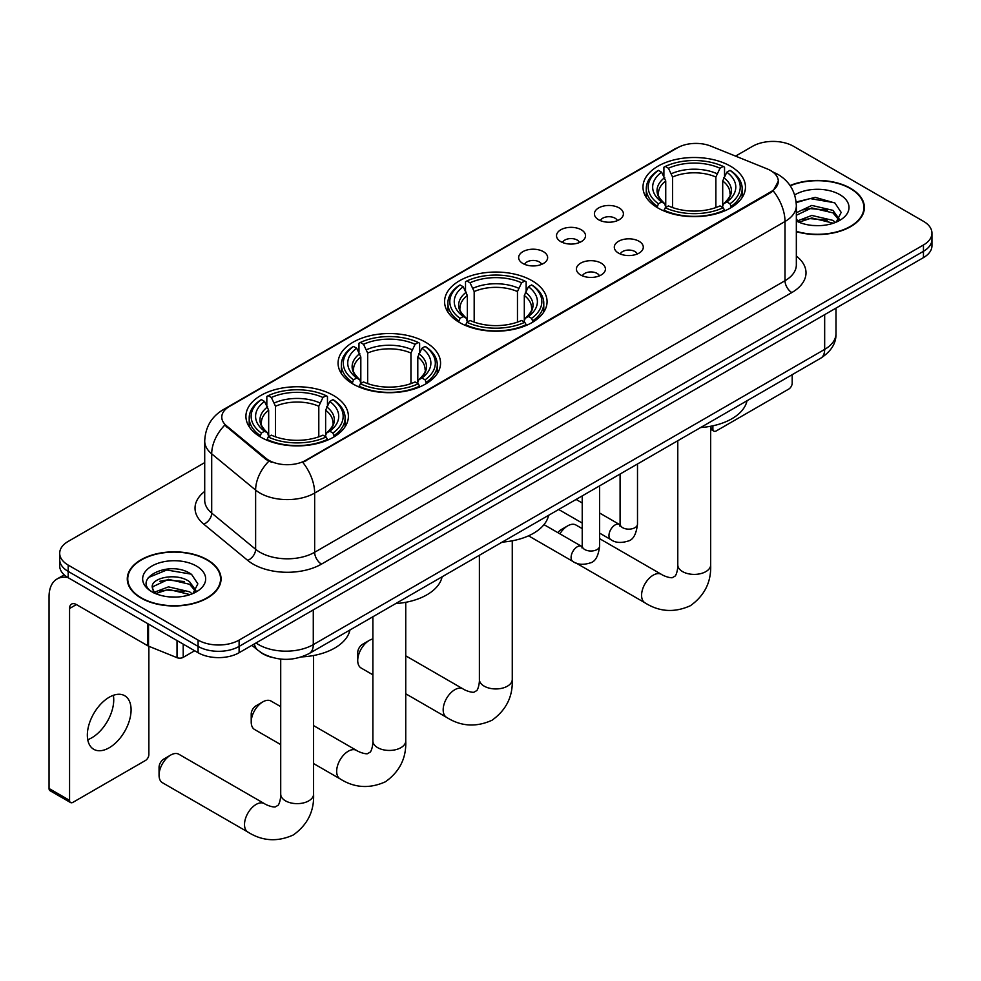 <?xml version="1.0" encoding="UTF-8"?>
<svg xmlns="http://www.w3.org/2000/svg" width="981" height="981" viewBox="0 0 981 981"><rect width="100%" height="100%" fill="white"/><g stroke="black" fill="none" stroke-linecap="round" stroke-linejoin="round"><path stroke-width="1.47" d="M532.058 280.713A51.245 29.589 0 0 0 476.214 274.3A51.245 29.589 0 0 0 444.577 301.633A51.245 29.589 0 0 0 459.586 322.553A51.245 29.589 0 0 0 515.43 328.966A51.245 29.589 0 0 0 547.067 301.633A51.245 29.589 0 0 0 532.058 280.713M425.546 342.21A51.245 29.589 0 0 0 369.702 335.796A51.245 29.589 0 0 0 338.065 363.129A51.245 29.589 0 0 0 353.074 384.037A51.245 29.589 0 0 0 408.918 390.45A51.245 29.589 0 0 0 440.555 363.129A51.245 29.589 0 0 0 425.546 342.21M333.381 395.417A51.245 29.589 0 0 0 277.537 389.003A51.245 29.589 0 0 0 245.912 416.324A51.245 29.589 0 0 0 260.921 437.244A51.245 29.589 0 0 0 316.765 443.657A51.245 29.589 0 0 0 348.39 416.324A51.245 29.589 0 0 0 333.381 395.417M730.453 166.169A51.245 29.589 0 0 0 674.609 159.756A51.245 29.589 0 0 0 642.984 187.089A51.245 29.589 0 0 0 657.993 208.009A51.245 29.589 0 0 0 713.837 214.41A51.245 29.589 0 0 0 745.462 187.089A51.245 29.589 0 0 0 730.453 166.169M598.643 219.769A14.507 8.375 180 0 1 595.774 217.402A14.507 8.375 180 0 1 600.568 206.991A14.507 8.375 180 0 1 619.158 207.923A14.507 8.375 180 0 1 622.04 217.402A14.507 8.375 180 0 1 598.643 219.769M617.392 220.639A8.706 5.028 0 0 0 615.05 218.187A8.706 5.028 0 0 0 606.479 216.911A8.706 5.028 0 0 0 600.409 220.639M560.776 241.633A14.507 8.375 180 0 1 557.895 239.266A14.507 8.375 180 0 1 562.702 228.855A14.507 8.375 180 0 1 581.279 229.787A14.507 8.375 180 0 1 584.161 239.266A14.507 8.375 180 0 1 560.776 241.633M579.513 242.503A8.706 5.028 0 0 0 577.184 240.051A8.706 5.028 0 0 0 568.612 238.775A8.706 5.028 0 0 0 562.542 242.503M522.898 263.497A14.507 8.375 180 0 1 520.016 261.13A14.507 8.375 180 0 1 524.823 250.719A14.507 8.375 180 0 1 543.4 251.663A14.507 8.375 180 0 1 546.282 261.13A14.507 8.375 180 0 1 522.898 263.497M541.635 264.367A8.706 5.028 0 0 0 539.305 261.915A8.706 5.028 0 0 0 530.733 260.652A8.706 5.028 0 0 0 524.663 264.367M618.545 253.123A14.507 8.375 180 0 1 615.663 250.744A14.507 8.375 180 0 1 620.47 240.345A14.507 8.375 180 0 1 639.048 241.277A14.507 8.375 180 0 1 641.93 250.744A14.507 8.375 180 0 1 618.545 253.123M637.282 253.981A8.706 5.028 0 0 0 634.952 251.541A8.706 5.028 0 0 0 626.381 250.265A8.706 5.028 0 0 0 620.311 253.981M580.666 274.987A14.507 8.375 180 0 1 577.784 272.62A14.507 8.375 180 0 1 582.591 262.209A14.507 8.375 180 0 1 601.181 263.141A14.507 8.375 180 0 1 604.051 272.62A14.507 8.375 180 0 1 580.666 274.987M599.416 275.857A8.706 5.028 0 0 0 597.073 273.405A8.706 5.028 0 0 0 588.502 272.129A8.706 5.028 0 0 0 582.432 275.857M767.167 168.891A26.107 15.071 180 0 1 770.661 170.584A26.107 15.071 180 0 1 778.301 181.24A26.107 15.071 180 0 1 770.661 191.896L305.765 460.297A26.107 15.071 180 0 1 265.925 458.286L226.501 425.791A26.107 15.071 180 0 1 221.78 417.146A26.107 15.071 180 0 1 229.431 406.49L677.442 147.824A26.107 15.071 180 0 1 710.869 146.132L767.167 168.891M271.762 657.356A29.001 16.751 180 0 1 260.051 651.875M796.339 231.651A46.892 27.076 0 0 0 864.384 207.494A46.892 27.076 0 0 0 850.65 188.352A46.892 27.076 0 0 0 790.061 185.532M207.322 559.771A46.892 27.076 0 0 0 156.212 553.897A46.892 27.076 0 0 0 127.272 578.913A46.892 27.076 0 0 0 141.006 598.054A46.892 27.076 0 0 0 192.104 603.928A46.892 27.076 0 0 0 221.056 578.913A46.892 27.076 0 0 0 207.322 559.771M127.751 581.353A46.892 27.076 0 0 0 127.591 582.064M778.301 181.24L773.187 190.841L770.661 192.681L302.822 462.394A33.845 19.534 60 0 1 314.656 493.063A38.676 22.33 180 0 1 259.965 493.063A38.676 22.33 180 0 1 255.624 490.083L211.7 453.86A38.676 22.33 180 0 1 204.71 441.058L204.71 500.261A38.676 22.33 0 0 0 211.7 513.075L255.624 549.286A38.676 22.33 0 0 0 259.965 552.266A38.676 22.33 0 0 0 314.656 552.266L785.008 280.713A38.676 22.33 0 0 0 796.339 264.919L796.339 205.716A38.676 22.33 180 0 1 785.008 221.498A33.845 19.534 -120 0 0 773.187 190.841M204.71 462.603L68.192 541.414A29.001 16.751 0 0 0 59.694 553.259L59.694 565.89A29.001 16.751 0 0 0 68.192 577.723L198.088 652.721L198.088 646.405A29.001 16.751 0 0 0 239.106 646.405L923.452 251.308A29.001 16.751 0 0 0 931.95 239.462A29.001 16.751 0 0 1 923.452 251.308L239.106 646.405A29.001 16.751 0 0 1 198.088 646.405L68.192 571.408L198.088 646.405L198.088 640.09A29.001 16.751 0 0 0 239.106 640.09L923.452 244.992A29.001 16.751 0 0 0 931.95 233.147A29.001 16.751 0 0 0 923.452 221.301L793.555 146.316A29.001 16.751 0 0 0 752.537 146.316L735.554 156.114M59.694 559.575A29.001 16.751 0 0 0 68.192 571.408A29.001 16.751 0 0 1 59.694 559.575M271.786 462.394L265.925 459.427L224.747 425.153A33.845 22.637 129.5 0 0 211.7 453.86L211.7 513.075A9.663 6.462 -50.5 0 1 203.778 524.173A48.339 27.909 180 0 1 204.71 491.407M59.694 553.259A29.001 16.751 0 0 0 68.192 565.093L198.088 640.09M220.737 582.064A46.892 27.076 0 0 0 220.566 581.353M864.065 210.645A46.892 27.076 0 0 0 863.893 209.934M198.088 652.721A29.001 16.751 0 0 0 239.106 652.721L923.452 257.623A29.001 16.751 0 0 0 931.95 245.777L931.95 233.147M796.339 231.344A46.414 26.794 0 0 0 863.893 207.494A46.414 26.794 0 0 0 850.306 188.548A46.414 26.794 0 0 0 790.245 185.801M812.243 225.434L819.54 225.655M797.761 220.811L811.827 215.44L832.943 220.382L835.493 222.429M799.061 222.16L811.827 217.954L833.396 223.202M796.339 218.567A21.852 12.618 0 0 0 799.245 222.331M796.339 212.742L811.827 205.421L832.943 210.351L839.209 219.021M796.339 215.256L811.827 207.923L832.943 212.865L838.718 219.67M796.339 220.983A31.515 18.198 0 0 0 839.773 220.357A31.515 18.198 0 0 0 839.773 194.618A31.515 18.198 0 0 0 794.659 194.937M836.241 222.123L841.183 212.423L834.929 203.006L815.285 197.377L796.143 202M797.982 221.78L796.339 220.038M796.204 202.601L810.11 198.579L834.5 202.724M803.169 209.86L810.11 208.597L827.523 210.093M803.169 219.891L810.11 218.628L827.523 220.124M710.661 427.642L712.88 428.93A4.831 2.796 120 0 0 713.886 431.137A4.831 2.796 120 0 0 716.302 430.904L788.773 389.065A4.831 2.796 120 0 0 792.194 383.142L792.194 374.681M712.88 428.93L712.88 425.815M141.35 597.858A46.414 26.794 0 0 0 191.92 603.671A46.414 26.794 0 0 0 220.566 578.913A46.414 26.794 0 0 0 206.979 559.967A46.414 26.794 0 0 0 156.396 554.155A46.414 26.794 0 0 0 127.751 578.913A46.414 26.794 0 0 0 141.35 597.858M168.916 596.853L176.212 597.073M154.434 592.23L168.499 586.859L189.615 591.801L192.166 593.848M155.734 593.579L168.499 589.373L190.069 594.621M154.655 593.211L152.398 587.913A21.852 12.618 0 0 0 155.918 593.75M195.881 590.439L189.615 581.77C176.494 571.984 149.504 578.03 152.398 587.913L152.313 586.945M152.447 588.22L153.048 586.589L168.499 579.342L189.615 584.284L195.391 591.102M192.914 593.542L197.855 583.842L191.602 574.437C169.492 558.532 130.191 579.477 152.889 592.328L154.005 593.015M196.445 566.049A31.515 18.198 0 0 0 151.871 566.049A31.515 18.198 0 0 0 151.871 591.776A31.515 18.198 0 0 0 196.445 591.776A31.515 18.198 0 0 0 196.445 566.049M148.278 577.588L166.782 569.998L191.172 574.143M159.842 581.279L166.782 580.029L184.195 581.512M159.842 591.31L166.782 590.047L184.195 591.543M557.931 532.695A6.769 3.912 -60 0 1 560.911 529.777L567.741 525.828A16.432 9.491 120 0 0 559.918 533.836M657.062 207.457L658.447 203.79A46.021 26.573 0 0 1 658.447 170.375L661.611 172.202A41.57 23.998 0 0 0 661.611 201.963L664.726 203.741L665.743 207.469M665.743 205.949L665.743 180.958L661.611 172.202M663.904 176.163L663.904 167.211L665.277 166.427A46.021 26.573 0 0 1 723.169 166.427L720.005 168.254A41.57 23.998 0 0 0 668.441 168.254L672.574 177.009L672.574 207.58M715.872 207.58L715.872 177.009L720.005 168.254M700.618 427.544A53.182 30.705 0 0 0 747.019 400.763M663.904 210.118A47.959 27.689 0 0 0 724.542 210.118L723.169 207.739A46.021 26.573 0 0 1 665.277 207.739L663.904 210.94M724.542 210.94L724.542 210.118M658.447 170.375L657.062 171.16A47.959 27.689 0 0 0 646.271 188.659A47.959 27.689 0 0 0 657.062 206.169M723.169 166.427L724.542 167.211L724.542 176.163M665.277 207.739L668.441 205.912A41.57 23.998 0 0 0 720.005 205.912L723.169 207.739M661.611 201.963L658.447 203.79M668.441 168.254L665.277 166.427M664.726 177.586A37.192 21.472 0 0 0 664.726 203.741L664.91 203.864C659.624 198.751 657.466 195.28 658.447 193.453A35.77 20.65 0 0 1 665.743 180.958M731.372 206.169A47.959 27.689 0 0 0 742.176 188.659A47.959 27.689 0 0 0 731.372 171.16L729.999 170.375A46.021 26.573 0 0 1 729.999 203.79L731.372 207.457M729.999 203.79L726.835 201.963A41.57 23.998 0 0 0 726.835 172.202L729.999 170.375M726.835 172.202L722.703 180.958L722.703 205.949L723.708 203.741L726.835 201.963M722.703 180.958A35.77 20.65 0 0 1 729.999 193.453C730.968 195.293 728.822 198.763 723.537 203.864L723.708 203.741A37.192 21.472 0 0 0 723.708 177.586M722.703 207.469L722.703 205.949M582.224 528.624L575.957 525.019A16.432 9.491 120 0 0 567.741 525.828L560.911 529.777M357.722 660.507L357.722 652.61A6.769 3.912 -60 0 1 362.504 644.321L369.346 640.372A16.432 9.491 120 0 0 357.722 660.507A16.432 9.491 120 0 0 361.131 668.024L372.878 674.805M458.667 322.001L460.04 318.335A46.021 26.573 0 0 1 460.04 284.919L463.204 286.746A41.57 23.998 0 0 0 463.204 316.507L466.331 318.285L467.336 322.013M467.336 320.493L467.336 295.502L463.204 286.746M465.509 290.707L465.509 281.755L466.882 280.971A46.021 26.573 0 0 1 524.761 280.971L521.598 282.798A41.57 23.998 0 0 0 470.046 282.798L474.179 291.553L474.179 322.124M517.465 322.124L517.465 291.553L521.598 282.798M502.211 542.101A53.182 30.705 0 0 0 548.612 515.307M465.509 324.662A47.959 27.689 0 0 0 526.147 324.662L524.761 322.283A46.021 26.573 0 0 1 466.882 322.283L465.509 325.484M526.147 325.484L526.147 324.662M460.04 284.919L458.667 285.704A47.959 27.689 0 0 0 447.863 303.203A47.959 27.689 0 0 0 458.667 320.713M524.761 280.971L526.147 281.755L526.147 290.707M466.882 322.283L470.046 320.456A41.57 23.998 0 0 0 521.598 320.456L524.761 322.283M463.204 316.507L460.04 318.335M470.046 282.798L466.882 280.971M466.331 292.13A37.192 21.472 0 0 0 466.331 318.285L466.502 318.408C461.229 313.295 459.071 309.824 460.052 307.997A35.77 20.65 0 0 1 467.336 295.502M532.977 320.713A47.959 27.689 0 0 0 543.781 303.203A47.959 27.689 0 0 0 532.977 285.704L531.604 284.919A46.021 26.573 0 0 1 531.604 318.335L532.977 322.001M531.604 318.335L528.44 316.507A41.57 23.998 0 0 0 528.44 286.746L531.604 284.919M528.44 286.746L524.308 295.502L524.308 320.493L525.313 318.285L528.44 316.507M524.308 295.502A35.77 20.65 0 0 1 531.592 307.997C532.573 309.837 530.414 313.307 525.142 318.408L525.313 318.285A37.192 21.472 0 0 0 525.313 292.13M524.308 322.013L524.308 320.493M372.878 638.974A16.432 9.491 120 0 0 369.346 640.372L362.504 644.321M251.21 722.004L251.21 714.107A6.769 3.912 -60 0 1 255.992 705.817L262.834 701.869A16.432 9.491 120 0 0 251.21 722.004A16.432 9.491 120 0 0 254.619 729.521L280.713 744.591M352.154 383.497L353.528 379.831A46.021 26.573 0 0 1 353.528 346.416L356.692 348.243A41.57 23.998 0 0 0 356.692 378.004L359.819 379.782L360.824 383.51M360.824 381.989L360.824 356.998L356.692 348.243M358.985 352.204L358.985 343.252L360.37 342.467A46.021 26.573 0 0 1 418.249 342.467L415.086 344.294A41.57 23.998 0 0 0 363.534 344.294L367.667 353.05L367.667 383.62M410.953 383.62L410.953 353.05L415.086 344.294M395.699 603.585A53.182 30.705 0 0 0 442.1 576.803M358.985 386.158A47.959 27.689 0 0 0 419.623 386.158L418.249 383.779A46.021 26.573 0 0 1 360.37 383.779L358.985 386.98M419.623 386.98L419.623 386.158M353.528 346.416L352.154 347.2A47.959 27.689 0 0 0 341.351 364.699A47.959 27.689 0 0 0 352.154 382.21M418.249 342.467L419.623 343.252L419.623 352.204M360.37 383.779L363.534 381.952A41.57 23.998 0 0 0 415.086 381.952L418.249 383.779M356.692 378.004L353.528 379.831M363.534 344.294L360.37 342.467M359.819 353.626A37.192 21.472 0 0 0 359.819 379.782L359.99 379.905C354.705 374.791 352.559 371.321 353.54 369.494A35.77 20.65 0 0 1 360.824 356.998M426.465 382.21A47.959 27.689 0 0 0 437.268 364.699A47.959 27.689 0 0 0 426.465 347.2L425.092 346.416A46.021 26.573 0 0 1 425.092 379.831L426.465 383.497M425.092 379.831L421.928 378.004A41.57 23.998 0 0 0 421.928 348.243L425.092 346.416M421.928 348.243L417.796 356.998L417.796 381.989L418.801 379.782L421.928 378.004M417.796 356.998A35.77 20.65 0 0 1 425.08 369.494C426.061 371.333 423.902 374.803 418.629 379.905L418.801 379.782A37.192 21.472 0 0 0 418.801 353.626M417.796 383.51L417.796 381.989M280.713 706.639L271.05 701.059A16.432 9.491 120 0 0 262.834 701.869L255.992 705.817M159.057 775.211L159.057 767.314A6.769 3.912 -60 0 1 163.839 759.024L170.669 755.076A16.432 9.491 120 0 0 159.057 775.211A16.432 9.491 120 0 0 162.454 782.728L247.911 832.072A16.432 9.491 -60 0 1 245.397 818.902A16.432 9.491 -60 0 1 256.127 804.42A16.432 9.491 -60 0 1 264.355 803.598C265.262 804.42 271.565 807.277 275.195 806.958L278.199 805.217C280.284 802.237 280.958 795.358 280.713 794.156A16.432 9.491 180 0 0 285.532 800.864A16.432 9.491 180 0 0 308.77 800.864A16.432 9.491 180 0 0 313.589 794.156C314.288 811.164 307.544 824.763 293.356 834.941C277.451 842.139 262.307 841.183 247.911 832.072M260.002 436.704L261.375 433.038A46.021 26.573 0 0 1 261.375 399.623L264.539 401.45A41.57 23.998 0 0 0 264.539 431.211L267.654 432.989L268.671 436.717M268.671 435.196L268.671 410.205L264.539 401.45M266.832 405.411L266.832 396.459L268.205 395.674A46.021 26.573 0 0 1 326.097 395.674L322.933 397.501A41.57 23.998 0 0 0 271.369 397.501L275.502 406.257L275.502 436.827M318.8 436.827L318.8 406.257L322.933 397.501M301.547 656.914A53.182 30.705 0 0 0 349.947 630.01M266.832 439.365A47.959 27.689 0 0 0 327.47 439.365L326.097 436.986A46.021 26.573 0 0 1 268.205 436.986L266.832 440.187M327.47 440.187L327.47 439.365M261.375 399.623L260.002 400.407A47.959 27.689 0 0 0 249.199 417.906A47.959 27.689 0 0 0 260.002 435.417M326.097 395.674L327.47 396.459L327.47 405.411M268.205 436.986L271.369 435.159A41.57 23.998 0 0 0 322.933 435.159L326.097 436.986M264.539 431.211L261.375 433.038M271.369 397.501L268.205 395.674M267.654 406.833A37.192 21.472 0 0 0 267.654 432.989L267.838 433.112C262.552 427.998 260.394 424.528 261.375 422.701A35.77 20.65 0 0 1 268.671 410.205M334.313 435.417A47.959 27.689 0 0 0 345.104 417.906A47.959 27.689 0 0 0 334.313 400.407L332.927 399.623A46.021 26.573 0 0 1 332.927 433.038L334.313 436.704M332.927 433.038L329.763 431.211A41.57 23.998 0 0 0 329.763 401.45L332.927 399.623M329.763 401.45L325.631 410.205L325.631 435.196L326.648 432.989L329.763 431.211M325.631 410.205A35.77 20.65 0 0 1 332.927 422.701C333.896 424.54 331.75 428.01 326.465 433.112L326.648 432.989A37.192 21.472 0 0 0 326.648 406.833M325.631 436.717L325.631 435.196M264.355 803.598L178.898 754.266A16.432 9.491 120 0 0 170.669 755.076L163.839 759.024M113.342 695.321A30.938 17.866 -60 0 1 91.858 737.749A30.938 17.866 -60 0 1 87.726 739.686M109.21 747.767A30.938 17.866 120 0 0 129.418 720.508A30.938 17.866 120 0 0 124.685 695.713A30.938 17.866 120 0 0 109.21 697.246A30.938 17.866 120 0 0 89.001 724.518A30.938 17.866 120 0 0 93.747 749.3A30.938 17.866 120 0 0 109.21 747.767M183.214 644.137L183.214 657.356L194.667 650.746M67.861 577.539A38.676 22.33 -120 0 0 57.057 578.974A38.676 22.33 -120 0 0 49.05 596.669L49.05 788.503L69.565 800.349L69.565 608.514A9.663 5.579 60 0 1 71.564 604.088A9.663 5.579 60 0 1 76.395 604.566L147.886 645.841L147.886 623.732M69.565 800.349A4.831 2.796 120 0 0 70.558 802.556L50.056 790.723A4.831 2.796 -60 0 1 49.05 788.503M70.558 802.556A4.831 2.796 120 0 0 72.974 802.323L145.446 760.483A4.831 2.796 120 0 0 148.867 754.561L148.867 646.295M183.214 657.356A4.831 2.796 180 0 1 177.021 657.675L148.523 646.148A4.831 2.796 180 0 1 147.886 645.841M226.501 425.791L226.501 426.931M265.925 458.286L265.925 459.427M305.765 460.297L305.765 461.082M770.661 191.896L770.661 192.681M321.486 564.112A9.663 5.579 60 0 1 314.656 552.266L314.656 493.063L785.008 221.498L785.008 280.713A9.663 5.579 60 0 0 791.851 292.546L321.486 564.112A48.339 27.909 180 0 1 253.123 564.112A48.339 27.909 180 0 1 247.703 560.384L203.778 524.173M796.339 205.716C795.689 191.81 789.57 181.387 778.007 174.434L773.126 172.055A33.845 15.843 112 0 0 772.66 171.883M226.55 408.464A33.845 19.534 -120 0 0 223.043 409.776C211.479 416.729 205.36 427.152 204.71 441.058M223.043 409.776L674.597 149.075A33.845 19.534 60 0 1 677.16 147.984M268.806 461.229A33.845 22.637 129.5 0 0 255.624 490.083L255.624 549.286A9.663 6.462 -50.5 0 1 247.703 560.384M796.339 256.066A48.339 27.909 180 0 1 791.851 292.546M239.106 640.09L239.106 652.721M923.452 244.992L923.452 257.623M68.192 565.093L68.192 577.723M255.992 642.972A38.676 22.33 0 0 0 258.592 644.627A38.676 22.33 0 0 0 313.282 644.627L824.665 349.395A38.676 22.33 0 0 0 835.996 333.601C836.278 343.203 831.165 351.406 820.656 358.237L309.285 653.481A19.338 11.159 60 0 0 313.282 644.627L313.282 609.9M824.665 314.656L824.665 349.395A19.338 11.159 60 0 1 820.656 358.237M254.422 643.879A19.338 12.937 129.5 0 0 257.795 650.17L251.921 645.326M710.661 426.269L710.661 564.909A16.432 9.491 180 0 1 705.842 571.616A16.432 9.491 180 0 1 682.604 571.616A16.432 9.491 180 0 1 677.785 564.909C678.03 566.111 677.356 572.99 675.271 575.97L672.267 577.711C668.637 578.03 662.334 575.173 661.415 574.351L599.624 538.679M710.661 564.909C711.36 581.917 704.616 595.516 690.428 605.694C674.523 612.892 659.367 611.936 644.983 602.825A16.432 9.491 -60 0 1 642.469 589.655A16.432 9.491 -60 0 1 653.199 575.173A16.432 9.491 -60 0 1 661.415 574.351M715.872 177.009A35.77 20.65 0 0 0 672.574 177.009M716.878 173.637A37.192 21.472 0 0 0 671.568 173.637M512.266 540.813L512.266 679.453A16.432 9.491 180 0 1 507.447 686.16A16.432 9.491 180 0 1 484.197 686.16A16.432 9.491 180 0 1 479.39 679.453C479.635 680.655 478.961 687.534 476.876 690.514L473.86 692.255C470.242 692.574 463.939 689.717 463.02 688.895L405.742 655.823M512.266 679.453C512.965 696.461 506.221 710.06 492.033 720.238C476.116 727.436 460.972 726.48 446.588 717.369A16.432 9.491 -60 0 1 444.062 704.199A16.432 9.491 -60 0 1 454.804 689.717A16.432 9.491 -60 0 1 463.02 688.895M517.465 291.553A35.77 20.65 0 0 0 474.179 291.553M518.483 288.181A37.192 21.472 0 0 0 473.173 288.181M405.742 602.309L405.742 740.949A16.432 9.491 180 0 1 400.935 747.657A16.432 9.491 180 0 1 377.685 747.657A16.432 9.491 180 0 1 372.878 740.949C373.123 742.151 372.449 749.03 370.364 752.01L367.348 753.751C363.73 754.07 357.427 751.213 356.508 750.391L313.589 725.609M405.742 740.949C406.453 757.957 399.708 771.557 385.508 781.734C369.604 788.932 354.46 787.976 340.076 778.865A16.432 9.491 -60 0 1 337.55 765.695A16.432 9.491 -60 0 1 348.292 751.213A16.432 9.491 -60 0 1 356.508 750.391M410.953 353.05A35.77 20.65 0 0 0 367.667 353.05M411.959 349.677A37.192 21.472 0 0 0 366.649 349.677M318.8 406.257A35.77 20.65 0 0 0 275.502 406.257M319.806 402.884A37.192 21.472 0 0 0 274.496 402.884M637.503 463.988L637.503 524.124A8.706 5.028 180 0 1 634.548 527.901A8.706 5.028 180 0 1 622.641 527.68A8.706 5.028 180 0 1 620.09 524.124L619.82 526.012L620.593 525.362M637.503 524.124C636.301 534.228 633.174 539.881 628.11 541.058C620.924 543.29 615.148 542.787 610.771 539.562A8.706 5.028 -60 0 1 609.434 532.585A8.706 5.028 -60 0 1 615.124 524.921A8.706 5.028 -60 0 1 615.504 524.712A8.706 5.028 -60 0 1 619.477 524.492L620.066 524.798M599.624 485.853L599.624 546A8.706 5.028 180 0 1 596.681 549.765A8.706 5.028 180 0 1 584.774 549.544A8.706 5.028 180 0 1 582.224 546L581.941 547.876L582.714 547.226M599.624 546C598.435 556.104 595.295 561.745 590.231 562.922C583.045 565.154 577.269 564.651 572.892 561.426A8.706 5.028 -60 0 1 571.567 554.449A8.706 5.028 -60 0 1 577.245 546.785A8.706 5.028 -60 0 1 577.637 546.576A8.706 5.028 -60 0 1 581.598 546.356L582.199 546.662M69.565 608.514L76.395 604.566M148.523 624.112L148.523 646.148M177.021 657.675L177.021 640.568M674.597 149.075L680.802 146.194M309.285 653.481C293.724 661.304 278.163 661.304 262.601 653.481L257.795 650.17M835.996 333.601L835.996 308.12M863.893 211.369L863.893 207.494M713.886 431.137L710.661 429.273M220.566 582.788L220.566 578.913M127.751 582.788L127.751 578.913M644.983 602.825L575.724 562.836M646.271 197.512L646.271 188.659M742.176 197.512L742.176 188.659M677.785 440.727L677.785 564.909M446.588 717.369L405.742 693.788M447.863 312.056L447.863 303.203M543.781 312.056L543.781 303.203M479.39 555.271L479.39 679.453M340.076 778.865L313.589 763.574M341.351 373.553L341.351 364.699M437.268 373.553L437.268 364.699M372.878 616.767L372.878 740.949M313.589 655.516L313.589 794.156M249.199 426.76L249.199 417.906M345.104 426.76L345.104 417.906M280.713 659.085L280.713 794.156M610.771 539.562L599.624 533.124M582.224 523.069L558.692 509.495M620.09 474.031L620.09 524.124M619.477 524.492L599.624 513.026M582.224 502.983L576.092 499.439M572.892 561.426L528.538 535.822M582.224 495.908L582.224 546M581.598 546.356L543.977 524.639M57.057 578.974L64.194 574.854"/></g></svg>
